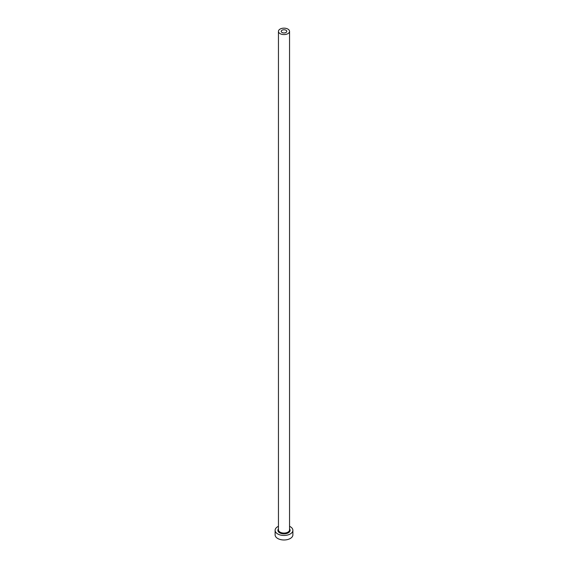 <?xml version="1.0" encoding="UTF-8"?>
<svg xmlns="http://www.w3.org/2000/svg" width="568" height="568" viewBox="0 0 568 568"><rect width="100%" height="100%" fill="white"/><g stroke="black" fill="none" stroke-linecap="round" stroke-linejoin="round"><path stroke-width="0.85" d="M285.967 30.232A2.776 1.605 0 0 0 282.935 29.884A2.776 1.605 0 0 0 281.224 31.361A2.776 1.605 0 0 0 282.033 32.497A2.776 1.605 0 0 0 285.065 32.845A2.776 1.605 0 0 0 286.776 31.361A2.776 1.605 0 0 0 285.967 30.232M280.074 33.633A5.552 3.209 0 0 0 286.123 34.328A5.552 3.209 0 0 0 289.552 31.361A5.552 3.209 0 0 0 287.926 29.096A5.552 3.209 0 0 0 281.877 28.4A5.552 3.209 0 0 0 278.448 31.361A5.552 3.209 0 0 0 280.074 33.633M278.448 526.316A8.889 5.133 0 0 0 275.111 530.32A8.889 5.133 0 0 0 277.716 533.948A8.889 5.133 0 0 0 287.401 535.063A8.889 5.133 0 0 0 292.889 530.32A8.889 5.133 0 0 0 290.284 526.692A8.889 5.133 0 0 0 289.552 526.316M275.111 530.32L275.111 534.857A8.889 5.133 0 0 0 277.716 538.485A8.889 5.133 0 0 0 287.401 539.6A8.889 5.133 0 0 0 292.889 534.857L292.889 530.32M289.552 528.851A6.113 3.529 180 0 1 287.486 533.217A6.113 3.529 180 0 1 279.676 532.82A6.113 3.529 180 0 1 278.448 528.851M278.448 31.361L278.448 529.866A5.552 3.209 0 0 0 280.074 532.138A5.552 3.209 0 0 0 286.123 532.834A5.552 3.209 0 0 0 289.552 529.866L289.552 31.361"/></g></svg>

